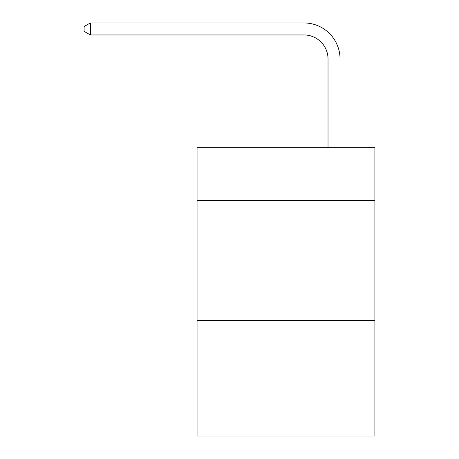 <?xml version="1.0" encoding="UTF-8"?>
<svg xmlns="http://www.w3.org/2000/svg" width="459" height="459" viewBox="0 0 459 459"><rect width="100%" height="100%" fill="white"/><g stroke="black" fill="none" stroke-linecap="round" stroke-linejoin="round"><path stroke-width="0.69" d="M374.888 200.543L374.888 147.672L197.06 147.672L197.06 200.543L374.888 200.543L374.888 436.05L197.06 436.05L197.06 200.543M374.888 320.698L197.06 320.698M328.03 147.672L328.03 58.999A24.029 24.029 0 0 0 303.996 34.964L90.36 34.964L84.112 31.361L84.112 26.553L90.36 22.95L303.996 22.95A36.049 36.049 0 0 1 340.044 58.999L340.044 147.672M328.03 58.999A24.029 24.029 0 0 0 303.996 34.964A24.029 24.029 0 0 1 328.03 58.999A24.029 24.029 0 0 0 303.996 34.964A24.029 24.029 0 0 1 328.03 58.999A24.029 24.029 0 0 0 303.996 34.964A24.029 24.029 0 0 1 328.03 58.999A24.029 24.029 0 0 0 303.996 34.964A24.029 24.029 0 0 1 328.03 58.999A24.029 24.029 0 0 0 303.996 34.964A24.029 24.029 0 0 1 328.03 58.999A24.029 24.029 0 0 0 303.996 34.964A24.029 24.029 0 0 1 328.03 58.999A24.029 24.029 0 0 0 303.996 34.964A24.029 24.029 0 0 1 328.03 58.999A24.029 24.029 0 0 0 303.996 34.964A24.029 24.029 0 0 1 328.03 58.999A24.029 24.029 0 0 0 303.996 34.964A24.029 24.029 0 0 1 328.03 58.999A24.029 24.029 0 0 0 303.996 34.964A24.029 24.029 0 0 1 328.03 58.999A24.029 24.029 0 0 0 303.996 34.964A24.029 24.029 0 0 1 328.03 58.999A24.029 24.029 0 0 0 303.996 34.964M90.36 34.964L90.36 22.95L303.996 22.95"/></g></svg>
